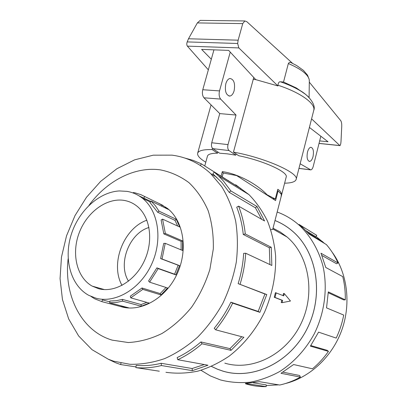 <?xml version="1.0" encoding="UTF-8"?>
<svg xmlns="http://www.w3.org/2000/svg" width="407" height="407" viewBox="0 0 407 407"><rect width="100%" height="100%" fill="white"/><g stroke="black" fill="none" stroke-linecap="round" stroke-linejoin="round"><path stroke-width="0.61" d="M211.523 366.417L217.277 369.124L222.777 371.062C252.762 380.377 290.232 362.581 307.112 328.683C324.191 294.892 317.053 252.488 293.045 231.669C287.561 226.847 281.542 223.138 274.984 220.538M148.977 227.477C129.278 233.236 117.501 263.772 128.51 281.181M124.339 200.442C128.78 201.221 132.824 203.001 136.467 205.779C149.929 215.919 153.877 239.977 144.602 260.332C135.45 280.749 114.952 293.096 98.728 288.741L92.186 286.116C76.613 277.421 71.25 253.464 79.233 232.738C87.057 211.955 106.904 197.405 124.339 200.442M95.986 298.204C115.461 303.632 140.323 289.001 151.577 264.357C162.978 239.794 158.394 210.643 142.353 198.189C137.749 194.577 132.626 192.302 126.974 191.361L119.439 190.944C98.83 191.997 78.225 211.228 71.001 235.338C63.675 259.412 70.843 285.638 88.792 295.35L95.986 298.204M133.237 193.025L133.384 192.531L135.073 192.852L140.817 194.627L162.134 204.991L168.366 209.457L151.022 201.073L155.347 205.693L159 211.141L176.246 219.266L179.782 227.025L162.551 219.124L165.349 233.476L182.621 240.939L182.58 250.473L165.237 243.32L162.047 259.005L179.573 265.634L175.87 274.898L158.186 268.6L149.598 282.163L167.567 287.983L160.984 294.933L142.816 289.382L130.739 297.848L149.227 303.073L141.244 306.237L122.563 301.149L116.076 302.528L109.687 302.823L128.648 307.809L120.991 306.644L101.887 301.648L102.391 299.898L109.824 301.867M146.846 302.401L141.081 304.533L122.41 299.389L116.132 300.732L109.946 301.027L109.687 302.823M166.02 287.484L160.175 293.579L142.002 287.988L130.321 296.184L130.739 297.848M165.237 243.32L163.695 243.422L160.607 258.598L178.159 265.227L174.572 274.191L156.868 267.877L148.56 281.003L149.598 282.163M181.125 249.873L181.12 241.341L182.621 240.939M162.551 219.124L161.116 219.999L163.812 233.898L181.12 241.341M177.717 226.078L174.969 220.35L176.246 219.266M151.022 201.073L149.974 202.508L157.687 212.271L174.969 220.35M138.909 195.787L150.773 201.414M120.36 306.476L121.668 306.858C141.29 312.347 166.076 298.097 177.137 273.855C188.344 249.689 183.516 220.833 167.323 208.313L158.588 203.266M165.847 207.209L165.41 207.082M171.912 155.143L153.256 155.179L134.666 159.829L116.901 168.727L100.651 181.39L86.513 197.232L74.995 215.613L66.534 235.821L61.472 257.092L60.063 278.617L62.454 299.537L68.681 318.956L78.632 335.963L92.018 349.674L108.369 359.259L113.66 361.187L129.955 364.29C141.387 364.499 152.956 362.606 164.662 358.613C176.246 353.424 187.205 346.306 197.548 337.266C207.321 327.248 215.781 315.888 222.919 303.19C229.141 289.957 233.603 276.256 236.304 262.088C237.927 247.934 237.713 234.254 235.658 221.042C232.595 208.353 227.961 196.902 221.754 186.691L210.704 173.611C199.384 163.166 186.452 157.01 171.912 155.143M68.157 258.684C63.685 295.243 81.263 331.125 112.21 340.14L128.261 342.531C139.55 341.926 150.804 338.909 162.017 333.481C172.914 326.709 182.768 317.964 191.57 307.244C199.506 295.614 205.601 283.013 209.87 269.439L213.319 248.921C213.639 235.287 211.915 222.517 208.14 210.623C203.291 199.532 196.886 190.201 188.929 182.631C180.286 176.236 170.838 171.998 160.592 169.912C134.931 166.163 106.883 180.739 88.955 205.382M135.984 366.921L120.609 364.55L115.624 362.744L108.094 359.142M315.98 236.391L324.608 243.498M331.97 251.938C347.054 272.258 351.409 302.569 342.002 329.512C332.555 356.43 310.032 377.554 285.149 383.608M278.719 384.859L266.183 385.505M277.172 212.022C285.561 215.069 293.188 219.724 300.051 225.982C310.821 236.487 318.813 250.361 323.056 266.417C327.793 288.232 324.715 312.678 314.235 333.908C305.728 349.45 293.829 362.398 279.848 371.433C270.233 376.714 260.322 380.306 250.107 382.214C239.911 383.135 230.031 382.371 220.467 379.94L210.424 375.946L200.997 370.289M245.589 383.811C252.213 385.816 259.076 386.757 266.183 386.635L245.385 383.414L259.452 381.69L279.716 385.027C286.838 383.46 293.732 380.815 300.386 377.096L280.998 373.295L293.61 364.535L312.449 368.803C318.483 363.802 323.819 357.992 328.459 351.383L310.404 346.154L318.549 332.137L336.192 338.09C339.682 330.723 342.19 323.046 343.706 315.064L326.536 307.89L328.301 291.9L345.304 299.857C345.462 291.85 344.607 284.091 342.735 276.597L325.778 267.485L320.97 253.215L338.029 262.963C334.946 256.13 331.074 250.005 326.404 244.592L309.005 234.035L302.976 227.783L299.059 224.435L316.768 235.353L315.756 236.686L306.008 230.733M274.99 220.513C281.552 223.112 287.581 226.826 293.065 231.654C317.084 252.477 324.221 294.897 307.132 328.698C290.247 362.606 252.767 380.408 222.766 371.092L217.272 369.154L211.487 366.432M338.029 262.963L336.553 263.761L321.927 255.479M345.304 299.857L343.645 299.893L328.271 292.74M328.459 351.383L327.142 350.325L310.811 345.558M300.386 377.096L299.674 375.508L282.936 372.156M266.183 386.635L266.188 384.88L253.179 382.809M221.108 176.038L222.298 171.642C237.016 173.489 256.374 183.501 267.073 194.77L266.671 194.714M236.07 153.917L235.734 155.159L227.126 153.821L219.673 153.21L212.836 148.647L229.055 150.565C227.772 149.369 227.421 147.385 228.012 144.617L236.035 115.044L220.645 99.084C219.124 97.064 218.752 94.338 219.521 90.909L230.24 52.106M204.757 165.949L207.458 156.135C208.043 154.212 211.411 153.225 217.562 153.169L217.877 152.015M225.804 83.771C226.75 80.627 228.154 78.856 230.011 78.47C233.954 79.355 235.327 83.44 234.137 90.73C233.191 93.9 231.776 95.676 229.889 96.062C225.982 95.197 224.618 91.097 225.804 83.771M307.499 152.03C308.313 149.13 309.427 147.543 310.836 147.273C313.258 148 313.985 151.124 313.019 156.639C312.21 159.554 311.09 161.147 309.661 161.421C307.26 160.699 306.537 157.57 307.499 152.03M272.609 198.611L275.29 199.013L277.808 189.26C280.764 191.305 281.944 193.534 281.334 195.95L281.14 196.566M275.29 199.013L267.073 194.77M235.734 155.159L229.055 150.565M320.838 136.228L313.237 166.402C312.642 168.539 311.823 169.704 310.78 169.902L300.132 163.777M213.945 49.847L202.778 89.728C202.014 93.111 202.411 95.803 203.968 97.797L219.749 113.599L211.732 142.765C211.147 145.497 211.518 147.461 212.836 148.647M236.035 115.044L219.749 113.599M203.968 97.797L220.645 99.084M298.962 168.361L310.21 169.77M253.77 77.488L233.44 152.101L238.716 155.739C263.619 160.668 288.558 172.207 286.187 177.081L281.334 195.95M223.214 173.158L222.298 171.642M233.44 152.101C265.456 157.865 299.415 173.199 296.138 179.451C295.355 181.802 291.514 183.048 284.615 183.196M217.562 153.169L212.123 149.562L212.464 148.326M309.396 127.427L328.027 141.758L319.663 140.898M211.314 59.239L201.628 49.395L228.653 50.392L255.769 79.645L277.91 85.928L238.838 47.924L237.663 43.483L238.141 40.181L242.74 23.606L244.841 20.955L246.82 21.678L292.536 63.334M291.834 62.993L290.873 62.541C289.891 62.093 289.051 62.424 288.344 63.543L283.526 82.031L280.387 81.787C279.065 81.68 278.251 82.83 277.95 85.231L277.91 85.928M200.956 20.391L200.213 20.381L197.344 22.919L188.497 38.767L187.2 41.911C186.589 43.656 186.645 45.065 187.378 46.133L238.838 47.924M187.378 46.133L208.348 69.841M319.037 143.376L339.799 145.548L311.584 118.854M309.295 82.143L340.745 120.67C341.488 121.795 341.819 123.677 341.743 126.318L341.005 141.483L340.74 143.941L340.043 145.635L339.799 145.548M188.497 38.767L238.141 40.181M283.526 82.031L296.337 87.958L304.436 93.574M205.784 162.22C199.873 158.664 197.161 155.672 197.649 153.246C198.448 150.646 203.276 149.42 212.123 149.562M288.344 63.543C300.742 68.859 307.692 74.155 309.193 79.436L309.31 80.978M277.421 190.756L278.073 190.852L275.564 200.585L236.615 175.565L223.25 173.026L222.242 176.74M278.073 190.852L281.395 194.378L281.044 196.973L272.7 229.426L270.772 229.665M298.758 224.827L299.059 224.435M285.973 236.375L286.553 236.574M120.609 364.55L121.016 363.095M200.417 165.532L201.328 163.833L240.827 188.543L214.153 172.1L212.866 173.85L221.617 182.25L229.161 192.297L230.825 190.898L257 206.517L264.57 220.976L238.573 206.115L236.732 207.214C240.059 215.649 242.236 224.73 243.264 234.457L245.279 233.933L271.25 247.283L271.845 265.476L245.701 253.235L243.661 253.352C243.065 263.497 241.229 273.59 238.151 283.633L266.788 294.556L259.88 312.337L232.651 303.149L230.871 302.187L258.17 311.421L264.937 294.027L266.788 294.556M228.286 180.81L228.424 180.555M240.272 189.291L240.827 188.543M184.519 157.967L193.086 160.348L201.328 163.833M229.161 192.297L255.423 207.819L257 206.517M261.676 219.322L255.423 207.819M214.153 172.1L218.574 175.977L223.285 180.861L230.825 190.898M243.264 234.457L269.332 247.756L271.25 247.283M269.943 264.586L269.332 247.756M238.573 206.115C241.987 214.728 244.22 224.003 245.279 233.933M238.151 283.633L264.937 294.027M258.17 311.421L259.88 312.337M245.701 253.235C245.095 263.604 243.228 273.921 240.089 284.188M230.871 302.187C226.287 311.66 220.731 320.355 214.209 328.261L215.613 329.797L243.879 337.281L231.023 350.351L202.009 343.778L200.9 341.946L229.94 348.626L241.768 336.721M229.94 348.626L231.023 350.351M232.651 303.149C227.966 312.835 222.288 321.718 215.613 329.797M200.9 341.946C193.427 348.433 185.516 353.642 177.177 357.56L177.757 359.712L207.982 365.221L192.369 370.64L161.401 365.542L161.172 363.288L192.119 368.523L204.299 364.55M192.119 368.523L192.369 370.64M202.009 343.778C194.368 350.407 186.284 355.718 177.757 359.712M161.172 363.288C152.671 365.384 144.348 366.076 136.187 365.364L135.887 367.623L159.31 371.199M161.401 365.542C152.722 367.669 144.215 368.36 135.887 367.623M165.949 372.308C176.307 373.733 186.915 373.356 197.766 371.169C208.588 367.933 219.022 362.947 229.07 356.206C243.645 344.958 255.906 329.772 264.57 312.128C272.471 293.762 276.155 275.02 275.615 255.901C274.455 243.579 271.769 232.026 267.552 221.245C262.546 211.085 256.359 202.218 248.987 194.643L235.658 184.758M286.609 236.62L286.09 236.442M159 211.141L157.687 212.271M165.349 233.476L163.812 233.898M162.047 259.005L160.607 258.598M156.868 267.877L158.186 268.6M142.002 287.988L142.816 289.382M122.41 299.389L122.563 301.149M101.887 301.648L94.643 298.789L90.939 296.413M144.694 196.51L143.854 198.077M161.513 206.145L162.134 204.991M178.159 265.227L179.573 265.634M174.572 274.191L175.87 274.898M160.175 293.579L160.984 294.933M141.081 304.533L141.244 306.237M121.215 305.855L120.991 306.644M122.008 285.399C109.849 263.812 123.616 228.235 146.907 220.187M282.031 302.681L281.212 302.493L281.868 300.239L274.267 297.283L275.437 292.658L283.745 295.869L284.315 293.6L290.461 301.022L282.031 302.681L282.6 300.407L275.005 297.451L276.18 292.826M283.038 295.584L283.491 293.416L284.315 293.6M274.267 297.283L275.005 297.451M281.868 300.239L282.6 300.407M224.832 363.156C252.06 371.408 285.795 354.945 300.737 324.226C315.863 293.61 309.035 255.428 287.021 236.971L280.296 232.026L273.011 228.21M202.778 89.728L219.521 90.909M211.732 142.765L228.012 144.617M187.2 41.911L237.663 43.483M197.344 22.919L242.74 23.606M277.95 85.231C300.707 92.582 315.929 103.816 313.741 110.389C316.356 104.97 308.445 94.628 298.509 89.744L298.509 89.744C303.195 92.404 306.725 95.024 309.096 97.594M280.387 81.787C287.311 84.188 293.35 86.839 298.509 89.744L296.337 87.958M253.103 79.223L256.715 79.833M150.325 202.025L142.353 198.189M167.445 208.409L166.677 208.038M300.051 225.982L302.976 227.783M322.797 241.799L307.829 232.692M309.122 161.355L309.661 161.421M228.882 95.986L229.889 96.062M298.952 168.412L310.393 169.851M319.022 143.432L339.916 145.625M200.213 20.381L244.841 20.955M197.649 153.246L211.055 104.894M309.32 80.362L309.086 97.588M296.138 179.451L313.741 110.389M290.873 62.541L296.693 65.563L303.449 70.391L307.529 75.168L309.193 79.436M210.704 173.611L216.89 177.371M248.987 194.643L218.574 175.977M92.186 286.116L104.426 289.596M272.817 228.968L287.021 236.971"/></g></svg>

